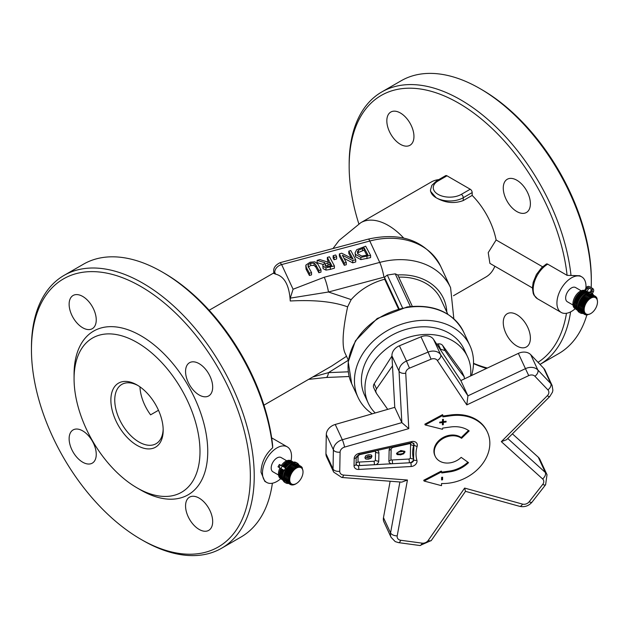 <?xml version="1.0" encoding="UTF-8"?>
<svg xmlns="http://www.w3.org/2000/svg" width="629" height="629" viewBox="0 0 629 629"><rect width="100%" height="100%" fill="white"/><g stroke="black" fill="none" stroke-linecap="round" stroke-linejoin="round"><path stroke-width="0.94" d="M403.661 238.029A54.794 31.639 -120 0 0 360.818 222.69L431.219 182.04A54.794 31.639 60 0 1 438.798 179.611M346.516 356.289L331.758 366.007M290.244 300.992L290.268 298.13L293.075 289.238L281.635 264.581A8.216 6.479 155.1 0 0 274.747 272.302L275.596 274.134C284.426 276.328 289.309 285.283 290.244 300.992C314.272 299.695 333.394 301.645 347.617 306.858C342.758 329.855 341.822 345.101 344.802 352.594L348.403 360.346M275.596 274.134L273.757 273.363L273.757 271.799A8.216 4.749 -0 0 0 273.757 271.83A8.216 4.749 -0 0 0 274.032 273.025L274.747 272.302M494.858 266.24A54.794 31.639 60 0 1 486.013 276.949L453.462 295.74M532.393 287.917L489.897 263.378L488.23 252.638L496.124 239.971L542.583 266.79M472.175 195.415L463.259 200.565C454.224 203.89 445.183 202.947 436.133 197.734A19.177 11.07 -0 0 0 463.259 197.734A2.736 1.58 -120 0 0 461.316 194.377A16.44 9.49 180 0 1 438.075 194.377A16.44 9.49 180 0 1 438.075 180.955A2.736 1.58 60 0 0 436.699 180.822L445.623 175.672A2.736 1.58 60 0 1 446.991 175.813L470.233 189.235A2.736 1.58 60 0 1 472.175 192.584L472.175 195.415A54.794 31.639 60 0 1 496.124 239.971M436.133 197.734L430.519 191.295L430.519 189.903A19.177 11.07 -0 0 0 436.133 197.734M453.839 318.777L450.584 287.665A68.49 54.015 155.1 0 0 379.727 262.411L369.797 241.025L281.635 264.581L280.133 262.663L368.366 239.091C401.695 231.755 425.794 240.821 440.654 266.271A68.49 54.015 -24.9 0 0 369.797 241.025A10.96 1.462 -105 0 0 368.366 239.091M273.764 271.83C273.214 268.072 275.337 265.021 280.125 262.686L280.047 262.702M320.979 269.865L317.897 264.149L314.862 261.813L310.168 262.207L305.922 265.029L306.181 267.215L309.429 273.238L311.544 272.616L308.446 266.877L308.155 264.864L310.726 263.244L314.091 263.126L315.774 264.77L318.856 270.478L320.979 269.865L320.979 272.121L318.856 272.734L315.774 267.026L314.091 265.383L310.726 265.501L308.155 267.121M311.544 272.616L311.544 274.873L309.429 275.494L306.064 269.196L305.796 265.713M355.715 259.706L350.778 250.562L348.796 251.136L353.058 259.022L341.736 253.204L339.353 253.896L344.291 263.048L346.272 262.466L342.365 255.225L352.704 260.587L355.715 259.706L355.715 261.963L352.704 262.843L344.055 258.362M346.272 262.466L346.272 264.723L344.291 265.304L339.353 256.152L339.353 253.896M351.367 258.157L348.796 253.393L348.796 251.136M355.55 256.711L355.094 252.779L355.55 254.454L360.865 257.363L370.607 255.35L370.607 257.607L360.865 259.62L355.55 256.711L355.55 254.454M334.408 265.933L334.408 268.19L330.296 269.393L325.971 270.1L323.078 268.63L322.803 265.375L323.078 266.374L325.971 267.844L334.408 265.933L329.47 256.789L327.347 257.41L329.313 261.051L326.883 261.758L319.87 259.596L317.11 260.398L324.941 262.718L322.803 265.375M323.07 264.424L317.11 262.655L317.11 260.398M328.259 261.357L327.347 259.667L327.347 257.41M334.085 257.465L336.649 256.711L336.649 258.967L334.085 259.722L333.142 257.969L333.142 255.712L334.085 257.465L334.085 259.722M308.611 379.373L326.105 377.486A10.96 3.129 -92.4 0 0 328.48 372.643L312.755 376.975M308.006 265.524L308.155 266.24M309.429 273.238L309.429 275.494M318.856 270.478L318.856 272.734M352.704 260.587L352.704 262.843M344.291 263.048L344.291 265.304M370.607 255.35L365.669 246.206L356.737 249.666L355.094 252.779M364.12 247.881L367.918 254.918L361.785 256.082L357.767 253.817L357.366 251.875L358.412 250.248L364.12 247.881L364.12 250.138L358.412 252.504L357.602 253.479M366.864 255.232L364.12 250.138M358.412 250.248L358.412 252.504M329.612 266.122L326.907 266.547L325.24 265.627L325.028 264.589L325.366 263.928L329.863 262.065L331.719 265.501L329.612 266.122M329.863 262.065L329.863 264.322L325.366 266.185M325.366 263.928L325.366 265.831M330.665 265.808L329.863 264.322M336.649 256.711L335.705 254.965L333.142 255.712M547.725 264.172A20.545 11.865 -60 0 0 533.195 289.332A20.545 11.865 -60 0 0 537.449 298.744L534.013 295.182L533.227 293.428L532.393 287.878L533.172 282.374L536.443 274.448L541.726 267.592L546.357 264.031A2.736 1.58 60 0 1 547.725 264.172L567.099 275.353L579.804 275.738L581.731 276.854A20.545 11.865 120 0 0 565.896 282.358A20.545 11.865 120 0 0 556.924 303.036A20.545 11.865 120 0 0 561.186 312.44A20.545 11.865 120 0 0 575.221 308.682M398.416 308.855L384.673 279.245L384.673 277.774A2.736 2.162 -24.9 0 1 384.854 276.941L387.291 275.07L395.232 273.843L397.732 274.952A2.736 2.162 -24.9 0 1 397.748 274.983L412.302 306.339M471.53 375.521A61.642 48.614 155.1 0 0 473.527 362.288A61.642 48.614 155.1 0 0 469.894 345.549A61.642 48.614 155.1 0 0 393.518 327.402A61.642 48.614 155.1 0 0 358.066 397.449A61.642 48.614 155.1 0 0 372.211 413.827M383.957 277.177A10.96 1.462 75 0 0 379.727 262.411L324.25 277.24A10.96 1.462 75 0 1 328.48 292.005L383.957 277.177A57.53 45.374 -24.9 0 1 384.854 276.941M290.268 298.13L328.48 292.005L351.202 299.601L347.617 306.858M447.801 314.217L440.992 299.538A54.794 43.212 155.1 0 0 398.755 277.161M384.673 279.245A54.794 43.212 155.1 0 0 351.202 299.601M139.96 386.843A34.249 19.774 60 0 0 150.59 414.841L158.484 410.281M162.219 271.995L164.153 273.12A154.789 89.373 60 0 1 272.64 445.356L272.672 447.769A157.533 90.953 -120 0 0 162.219 271.995A157.533 90.953 -120 0 0 83.453 264.196L64.079 275.376A157.533 90.953 60 0 1 185.469 317.582A157.533 90.953 60 0 1 254.234 476.114A157.533 90.953 60 0 1 221.605 548.236A157.533 90.953 60 0 1 142.838 540.429L140.904 539.312A154.789 89.373 -120 0 0 250.358 476.114A154.789 89.373 -120 0 0 140.904 286.533A154.789 89.373 -120 0 0 31.45 349.732A154.789 89.373 -120 0 0 140.904 539.312M138.018 385.553A34.249 19.774 -120 0 0 121.845 384.382A34.249 19.774 -120 0 0 121.845 423.93A34.249 19.774 -120 0 0 156.086 443.704A34.249 19.774 -120 0 0 163.163 429.112M566.47 313.281A154.789 89.373 60 0 1 538.023 362.328M487.349 368.044A154.789 89.373 60 0 1 473.511 363.31M358.837 223.861A154.789 89.373 60 0 1 349.158 166.308A154.789 89.373 60 0 1 451.331 99.185A154.789 89.373 60 0 1 567.099 275.353M530.389 338.166A19.177 11.07 60 0 1 526.418 346.941A19.177 11.07 60 0 1 507.241 335.87A19.177 11.07 60 0 1 507.241 313.722A19.177 11.07 60 0 1 522.023 318.864A19.177 11.07 60 0 1 530.389 338.166M413.953 136.493A19.177 11.07 60 0 1 409.982 145.268A19.177 11.07 60 0 1 390.806 134.197A19.177 11.07 60 0 1 390.806 112.048A19.177 11.07 60 0 1 405.587 117.191A19.177 11.07 60 0 1 413.953 136.493M530.389 203.71A19.177 11.07 60 0 1 526.418 212.492A19.177 11.07 60 0 1 507.241 201.422A19.177 11.07 60 0 1 507.241 179.273A19.177 11.07 60 0 1 522.023 184.415A19.177 11.07 60 0 1 530.389 203.71M284.198 470.39A11.432 6.605 120 0 0 282.468 477.152A11.432 6.605 120 0 0 284.843 482.388L285.81 482.946A11.432 6.605 -60 0 1 283.443 477.71A11.432 6.605 -60 0 1 288.428 466.199A11.432 6.605 -60 0 1 297.242 463.141A11.432 6.605 -60 0 1 299.034 465.24M297.242 463.141L296.275 462.582A11.432 6.605 120 0 0 285.566 468.015L279.386 464.454L278.018 466.828L285.134 470.932A11.432 6.605 -60 0 1 286.502 468.558L285.582 468.023L284.206 470.398M288.522 483.442A11.432 6.605 -60 0 1 285.81 482.946M286.038 481.838L290.126 484.369L290.96 483.725A9.592 5.535 -60 0 1 290.92 483.685L289.544 483.858L290.472 483.198A9.592 5.535 -60 0 1 290.441 483.158L289.057 483.221L290.071 482.561A9.592 5.535 -60 0 1 290.048 482.506L288.68 482.459L289.772 481.814A9.592 5.535 -60 0 1 289.757 481.751L288.404 481.578L289.576 480.973A9.592 5.535 -60 0 1 289.56 480.902L288.247 480.603L289.482 480.053A9.592 5.535 -60 0 1 289.482 479.974L288.208 479.55L289.497 479.062A9.592 5.535 -60 0 1 289.497 478.984L288.286 478.433L289.615 478.016A9.592 5.535 -60 0 1 289.631 477.938L288.475 477.262L289.835 476.939A9.592 5.535 -60 0 1 289.859 476.853L288.782 476.067L290.166 475.846A9.592 5.535 -60 0 1 290.197 475.76L289.198 474.864L290.582 474.746A9.592 5.535 -60 0 1 290.622 474.659L289.71 473.661L291.093 473.668A9.592 5.535 -60 0 1 291.141 473.582L290.323 472.497L291.691 472.615A9.592 5.535 -60 0 1 291.738 472.536L291.015 471.373L292.351 471.616A9.592 5.535 -60 0 1 292.406 471.546L291.785 470.311L293.083 470.689A9.592 5.535 -60 0 1 293.138 470.618L292.611 469.328L293.853 469.832A9.592 5.535 -60 0 1 293.916 469.769L293.484 468.448L294.671 469.077A9.592 5.535 -60 0 1 294.734 469.022L294.396 467.677L295.504 468.424A9.592 5.535 -60 0 1 295.575 468.377L295.323 467.025L296.361 467.882A9.592 5.535 -60 0 1 296.424 467.842L296.259 466.506L297.21 467.473A9.592 5.535 -60 0 1 297.273 467.441L297.187 466.128L298.044 467.19A9.592 5.535 -60 0 1 298.107 467.174L298.083 465.892L298.846 467.04A9.592 5.535 -60 0 1 298.909 467.033L298.948 465.814L299.608 467.033A9.592 5.535 -60 0 1 299.671 467.033L299.758 465.885L300.324 467.158A9.592 5.535 -60 0 1 300.379 467.174L300.505 466.105L300.969 467.426A9.592 5.535 -60 0 1 301.016 467.449L301.173 466.474L301.543 467.819A9.592 5.535 -60 0 1 301.59 467.858L301.755 466.977L302.038 468.346A9.592 5.535 -60 0 1 302.069 468.385L302.234 467.622L302.431 468.982A9.592 5.535 -60 0 1 302.463 469.037L302.738 469.729A9.592 5.535 -60 0 1 302.753 469.792L302.934 470.571A9.592 5.535 -60 0 1 302.942 470.641L303.029 471.491A9.592 5.535 -60 0 1 303.029 471.569L303.013 472.481A9.592 5.535 -60 0 1 303.005 472.56L303.005 472.56M285.519 481.177L289.544 483.858M285.118 480.399L284.937 480.839L289.057 483.221M284.835 479.518L284.552 480.076L288.68 482.459M284.67 478.543L284.284 479.196L288.404 481.578M284.638 477.49L284.127 478.229L288.247 480.603M284.725 476.381L284.088 477.175L288.208 479.55M294.396 467.677L290.276 465.295L290.008 466.286A9.592 5.535 120 0 0 289.938 466.341L289.364 466.065L289.191 467.04A9.592 5.535 120 0 0 289.128 467.103L288.491 466.954L288.412 467.882A9.592 5.535 120 0 0 288.349 467.952L287.657 467.929L287.681 468.809A9.592 5.535 120 0 0 287.626 468.888L286.895 468.99L287.013 469.808A9.592 5.535 120 0 0 286.958 469.887L286.203 470.115L286.415 470.854A9.592 5.535 120 0 0 286.368 470.932L285.59 471.286L285.896 471.931A9.592 5.535 120 0 0 285.857 472.017L285.071 472.481L285.464 473.032A9.592 5.535 120 0 0 285.432 473.118L284.662 473.692L285.134 474.124A9.592 5.535 120 0 0 285.11 474.211L284.355 474.887L284.898 475.202A9.592 5.535 120 0 0 284.882 475.288L284.159 476.051L288.286 478.433M295.323 467.025L291.203 464.642L290.85 465.625M296.259 466.506L292.139 464.123L291.762 464.965M297.187 466.128L293.059 463.746L292.689 464.446M298.083 465.892L293.963 463.518L293.617 464.068M298.948 465.814L294.82 463.431L294.521 463.84M299.758 465.885L295.402 463.77M300.505 466.105L296.243 463.856M297.045 464.092L301.173 466.474M279.638 467.764L279.96 467.945A10.276 5.928 120 0 0 278.45 473.881A10.276 5.928 120 0 0 280.573 478.583L280.605 478.598M290.763 460.743A10.276 5.928 120 0 0 281.305 465.562M289.678 461.041L289.812 460.868A10.276 5.928 120 0 0 289.419 460.892M288.774 461.269L288.963 460.963A10.276 5.928 120 0 0 288.452 461.088M287.846 461.647L288.082 461.206A10.276 5.928 120 0 0 287.492 461.442M286.918 462.173L287.178 461.592A10.276 5.928 120 0 0 286.533 461.945M286.006 462.834L286.266 462.111A10.276 5.928 120 0 0 285.582 462.59M284.67 463.345L285.094 463.549A9.592 5.535 -60 0 1 285.165 463.494L285.362 462.763A10.276 5.928 120 0 0 284.67 463.345L287.885 465.216M283.813 464.194L284.284 464.304A9.592 5.535 -60 0 1 284.347 464.241L284.473 463.526A10.276 5.928 120 0 0 283.813 464.194L287.036 466.113M283.003 465.138L283.506 465.161A9.592 5.535 -60 0 1 283.569 465.09L283.624 464.399A10.276 5.928 120 0 0 283.003 465.138L286.226 467.103M282.335 466.152L282.783 466.089A9.592 5.535 -60 0 1 282.838 466.018L282.822 465.366A10.276 5.928 120 0 0 282.279 466.12L280.904 468.487M280.44 469.564L281.014 469.218A9.592 5.535 -60 0 1 281.053 469.132L280.825 468.66A10.276 5.928 120 0 0 280.44 469.564L283.632 471.648M280.023 470.744L280.589 470.319A9.592 5.535 -60 0 1 280.62 470.233L280.337 469.832A10.276 5.928 120 0 0 280.023 470.744L283.199 472.851M279.708 471.907L280.267 471.412A9.592 5.535 -60 0 1 280.29 471.325L279.944 471.011A10.276 5.928 120 0 0 279.708 471.907L282.869 474.03L279.653 472.175A10.276 5.928 120 0 0 279.512 473.055L280.039 472.497A9.592 5.535 -60 0 1 280.054 472.41M279.473 473.346A10.276 5.928 120 0 0 279.425 474.156L279.881 473.582M279.418 474.478A10.276 5.928 120 0 0 279.449 475.194L279.795 474.691M279.685 476.546A10.276 5.928 120 0 0 279.842 477.018L279.991 476.719M284.261 470.429L285.134 470.932M278.45 467.08L278.018 466.828M279.488 475.548A10.276 5.928 120 0 0 279.591 476.153L279.826 475.744M279.449 475.194L282.468 477.269M279.425 474.156L282.507 476.263M288.837 478.677L289.497 479.062M279.512 473.055L282.633 475.17M284.882 475.288L289.615 478.016M280.039 472.497L282.846 474.117M284.898 475.202L289.631 477.938M284.355 474.887L288.475 477.262M285.11 474.211L289.835 476.939M280.267 471.412L283.129 473.071M285.134 474.124L289.859 476.853M280.29 471.325L283.16 472.984M284.662 473.692L288.782 476.067M285.432 473.118L290.166 475.846M280.589 470.319L283.498 471.994M290.15 484.369L290.795 484.739L291.534 484.118A9.592 5.535 -60 0 1 291.486 484.094L290.126 484.369M285.464 473.032L290.197 475.76M280.62 470.233L283.53 471.915M285.071 472.481L289.198 474.864M285.857 472.017L290.582 474.746M281.014 469.218L283.946 470.917M291.038 484.668L291.541 484.959L292.186 484.385A9.592 5.535 -60 0 1 292.131 484.369L290.795 484.739M285.896 471.931L290.622 474.659M281.053 469.132L283.986 470.83M285.59 471.286L289.71 473.661M280.825 468.66L284.159 470.461M286.368 470.932L291.093 473.668M291.974 484.81L292.894 484.511A9.592 5.535 -60 0 1 292.839 484.503L291.541 484.959M286.415 470.854L291.141 473.582M286.203 470.115L290.323 472.497M286.958 469.887L291.691 472.615M292.933 484.786L293.664 484.503A9.592 5.535 -60 0 1 293.601 484.511L292.351 485.03M287.013 469.808L291.738 472.536M286.895 468.99L291.015 471.373M287.626 468.888L292.351 471.616M282.783 466.089L285.723 467.787M293.924 484.605L294.466 484.354A9.592 5.535 -60 0 1 294.403 484.369L293.208 484.951M287.681 468.809L292.406 471.546M282.838 466.018L285.778 467.717M287.657 467.929L291.785 470.311M288.349 467.952L293.083 470.689M283.506 465.161L286.423 466.844M294.922 484.275L295.3 484.071A9.592 5.535 -60 0 1 295.237 484.102L294.113 484.715M288.412 467.882L293.138 470.618M283.569 465.09L286.478 466.773M288.491 466.954L292.611 469.328M289.128 467.103L293.853 469.832M284.284 464.304L287.162 465.971M295.929 483.795L296.149 483.662A9.592 5.535 -60 0 1 296.078 483.701L295.04 484.338M289.191 467.04L293.916 469.769M284.347 464.241L287.225 465.9M289.364 466.065L293.484 468.448M289.938 466.341L294.671 469.077M285.094 463.549L287.917 465.177M296.935 483.166L295.968 483.819M290.008 466.286L294.734 469.022M285.165 463.494L287.98 465.122M285.362 462.763L288.758 464.422M294.584 467.803L295.575 468.377M286.266 462.111L289.631 463.738M287.178 461.592L290.496 463.18M288.082 461.206L291.321 462.747M288.963 460.963L292.084 462.433M289.812 460.868L292.744 462.229M290.606 460.923L293.248 462.126M291.4 461.057L292.202 461.293M301.228 466.679L301.755 466.977M301.841 467.394L302.234 467.622M283.05 480.289L281.194 479.039M282.956 480.061L280.668 478.417M282.806 479.613L280.204 477.781M282.641 478.976L279.842 477.018M282.523 478.182L279.591 476.153M289.71 479.683A9.411 5.433 120 0 0 297.014 483.119A9.411 5.433 120 0 0 302.989 472.756A9.411 5.433 120 0 0 296.691 467.976A9.411 5.433 120 0 0 289.71 479.683M593.485 295.213A11.432 6.605 120 0 0 591.7 293.13A11.432 6.605 120 0 0 591.677 293.114A11.432 6.605 120 0 0 590.946 292.792L591.873 291.188A2.736 2.241 -60 0 0 591.307 287.697L589.42 286.612A2.736 2.241 -60 0 0 586.118 287.87L584.608 290.48L584.978 290.7M591.307 287.697L592.675 288.491A2.736 2.241 120 0 1 593.241 291.982L592.321 293.578M585.497 290.952L586.991 288.373A1.502 1.227 120 0 1 588.807 287.681L590.175 288.475A1.502 1.227 -60 0 0 588.359 289.159L587.022 291.479M590.175 288.475L590.686 288.766A1.502 1.227 120 0 1 591.001 290.684L590.073 292.288L590.946 292.792M591.677 293.114L591.7 293.13A11.432 6.605 120 0 0 580.268 299.734A11.432 6.605 120 0 0 580.268 312.935L579.301 312.377A11.432 6.605 -60 0 1 578.995 299.719A11.432 6.605 -60 0 1 590.081 292.273M580.268 312.935A11.432 6.605 120 0 0 582.965 313.439M579.301 305.568A9.592 5.535 120 0 0 579.293 305.631L578.586 306.394L582.706 308.776L584.026 308.359A9.592 5.535 -60 0 1 584.034 308.273L582.863 307.62L584.215 307.29A9.592 5.535 -60 0 1 584.239 307.204L583.138 306.433L584.506 306.197A9.592 5.535 -60 0 1 584.538 306.111L583.523 305.23L584.899 305.096A9.592 5.535 -60 0 1 584.939 305.01L584.003 304.027L585.387 304.011A9.592 5.535 -60 0 1 585.426 303.925L584.585 302.84L585.953 302.95A9.592 5.535 -60 0 1 586 302.863L585.253 301.7L586.59 301.928A9.592 5.535 -60 0 1 586.645 301.849L586 300.623L587.297 300.976A9.592 5.535 -60 0 1 587.36 300.906L586.81 299.616L588.06 300.096A9.592 5.535 -60 0 1 588.123 300.025L587.675 298.704L588.862 299.302A9.592 5.535 -60 0 1 588.925 299.247L588.571 297.894L589.695 298.618A9.592 5.535 -60 0 1 589.758 298.563L589.499 297.202L590.545 298.036A9.592 5.535 -60 0 1 590.607 297.997L590.434 296.644L591.394 297.588A9.592 5.535 -60 0 1 591.464 297.556L591.362 296.22L592.235 297.258A9.592 5.535 -60 0 1 592.298 297.242L592.274 295.945L593.053 297.069A9.592 5.535 -60 0 1 593.116 297.061L593.147 295.819L593.831 297.014A9.592 5.535 -60 0 1 593.886 297.014L593.973 295.842L594.562 297.1L594.743 296.015L595.278 297.344L595.435 296.338L595.828 297.674A9.592 5.535 -60 0 1 595.875 297.706L596.048 296.802L596.347 298.154A9.592 5.535 -60 0 1 596.386 298.193L596.559 297.407L596.772 298.751A9.592 5.535 -60 0 1 596.803 298.806L596.976 298.138L597.11 299.467A9.592 5.535 -60 0 1 597.133 299.53L597.338 300.277A9.592 5.535 -60 0 1 597.353 300.348L597.471 301.173A9.592 5.535 -60 0 1 597.471 301.252L597.487 302.148A9.592 5.535 -60 0 1 597.487 302.227L597.487 302.227M588.571 297.894L584.451 295.512L584.199 296.518A9.592 5.535 120 0 0 584.137 296.573L583.555 296.322L583.398 297.297A9.592 5.535 120 0 0 583.335 297.368L582.69 297.234L582.627 298.17A9.592 5.535 120 0 0 582.572 298.248L581.88 298.24L581.919 299.121A9.592 5.535 120 0 0 581.864 299.2L581.133 299.325L581.267 300.135A9.592 5.535 120 0 0 581.22 300.222L580.465 300.465L580.693 301.197A9.592 5.535 120 0 0 580.653 301.275L579.883 301.645L580.205 302.282A9.592 5.535 120 0 0 580.174 302.368L579.395 302.848L579.804 303.382A9.592 5.535 120 0 0 579.781 303.469L579.018 304.051L579.506 304.475A9.592 5.535 120 0 0 579.49 304.562L578.743 305.238L582.863 307.62M589.499 297.202L585.379 294.82L585.033 295.834A9.592 5.535 120 0 0 585.025 295.842M590.434 296.644L586.314 294.262L585.937 295.143M591.362 296.22L587.242 293.845L586.857 294.576M592.274 295.945L588.146 293.562L587.785 294.16M593.147 295.819L589.027 293.436L588.705 293.885M593.973 295.842L589.593 293.767M594.743 296.015L590.45 293.806M595.435 296.338L591.26 294.002M580.685 312.008L584.781 314.492L585.599 313.863A9.592 5.535 -60 0 1 585.56 313.824L585.599 313.863M580.127 311.386L584.176 314.028L585.088 313.376A9.592 5.535 -60 0 1 585.049 313.336L583.657 313.423L584.656 312.778A9.592 5.535 -60 0 1 584.624 312.723L583.24 312.699L584.325 312.063A9.592 5.535 -60 0 1 584.302 312.008L582.941 311.85L584.089 311.253A9.592 5.535 -60 0 1 584.074 311.182L582.745 310.907L583.964 310.356A9.592 5.535 -60 0 1 583.956 310.278L582.666 309.877L583.94 309.382A9.592 5.535 -60 0 1 583.94 309.303L582.706 308.776M579.694 310.647L579.537 311.048L583.657 313.423M579.372 309.798L579.12 310.317L583.24 312.699M579.175 308.847L578.814 309.476L582.941 311.85M579.105 307.817L578.625 308.532L582.745 310.907M579.16 306.724L578.546 307.495L582.666 309.877M596.127 297.155L596.559 297.407M595.474 296.479L596.048 296.802M591.669 312.967L590.89 313.494A9.592 5.535 -60 0 1 590.82 313.533L590.033 313.95A9.592 5.535 -60 0 1 589.971 313.981L589.2 314.272A9.592 5.535 -60 0 1 589.129 314.296L588.382 314.461A9.592 5.535 -60 0 1 588.319 314.476L587.069 315.011L587.604 314.516A9.592 5.535 -60 0 1 587.541 314.516L586.244 314.987L586.873 314.437A9.592 5.535 -60 0 1 586.818 314.421L585.473 314.815L586.204 314.217A9.592 5.535 -60 0 1 586.149 314.193L584.781 314.492M591.472 313.108A9.411 5.433 120 0 0 597.456 302.746A9.411 5.433 120 0 0 597.487 301.991A9.411 5.433 120 0 0 590.615 298.272A9.411 5.433 120 0 0 584.192 310.16A9.411 5.433 120 0 0 591.472 313.108L590.694 313.612M590.183 297.753L590.607 297.997M585.033 295.834L589.758 298.563M585.788 314.728L586.244 314.987M584.199 296.518L588.925 299.247M584.137 296.573L588.862 299.302M584.884 314.469L585.473 314.815M583.555 296.322L587.675 298.704M583.398 297.297L588.123 300.025M583.335 297.368L588.06 300.096M575.842 309.216L577.516 310.301M582.69 297.234L586.81 299.616M582.627 298.17L587.36 300.906M582.572 298.248L587.297 300.976M585.56 313.824L584.176 314.028M575.283 308.595L577.453 310.152M581.88 298.24L586 300.623M581.919 299.121L586.645 301.849M581.864 299.2L586.59 301.928M574.851 307.848L574.694 308.249L577.312 309.767M581.133 299.325L585.253 301.7M581.267 300.135L586 302.863M581.22 300.222L585.953 302.95M574.529 306.999L574.277 307.518L577.155 309.177M580.465 300.465L584.585 302.84M580.693 301.197L585.426 303.925M580.653 301.275L585.387 304.011M574.332 306.048L573.97 306.677L577.013 308.438M579.883 301.645L584.003 304.027M580.205 302.282L584.939 305.01M580.174 302.368L584.899 305.096M574.261 305.026L573.782 305.733L576.942 307.557M579.395 302.848L583.523 305.23M579.804 303.382L584.538 306.111M579.781 303.469L584.506 306.197M574.316 303.925L573.703 304.703L576.95 306.575M579.018 304.051L583.138 306.433M583.398 309.075L583.94 309.382M579.506 304.475L584.239 307.204M579.49 304.562L584.215 307.29M574.458 302.769A9.592 5.535 120 0 0 574.45 302.832L573.742 303.603L577.045 305.505M579.293 305.631L584.026 308.359M574.45 302.832L577.233 304.436M575.252 308.705L575.04 308.58A10.276 5.928 -60 0 1 574.717 297.297A10.276 5.928 -60 0 1 584.608 290.472M573.931 303.398A10.276 5.928 -60 0 1 574.049 302.533M573.876 304.475A10.276 5.928 -60 0 1 573.907 303.697M574.301 301.37L574.662 301.676A9.592 5.535 120 0 0 574.647 301.763L574.096 302.266A10.276 5.928 -60 0 1 574.301 301.37L577.548 303.209M573.939 305.49A10.276 5.928 -60 0 1 573.884 304.806M574.662 300.19L574.961 300.583A9.592 5.535 120 0 0 574.937 300.67L574.371 301.102A10.276 5.928 -60 0 1 574.662 300.19L577.957 302.014M574.12 306.425A10.276 5.928 -60 0 1 573.994 305.859M575.126 299.019L575.362 299.483A9.592 5.535 120 0 0 575.331 299.569L574.757 299.923A10.276 5.928 -60 0 1 575.126 299.019L578.452 300.819M574.403 307.259A10.276 5.928 -60 0 1 574.238 306.834M575.684 297.863L575.85 298.398A9.592 5.535 120 0 0 575.81 298.484L575.244 298.751A10.276 5.928 -60 0 1 575.684 297.863L579.042 299.64M576.329 296.739L576.423 297.336A9.592 5.535 120 0 0 576.376 297.423L575.818 297.603A10.276 5.928 -60 0 1 576.329 296.739L579.71 298.5M577.045 295.677L577.076 296.33A9.592 5.535 120 0 0 577.021 296.408L576.486 296.495A10.276 5.928 -60 0 1 577.045 295.677L580.449 297.415M577.831 294.687L577.784 295.378A9.592 5.535 120 0 0 577.729 295.449L577.218 295.449A10.276 5.928 -60 0 1 577.831 294.687L581.243 296.401M578.664 293.782L578.554 294.506A9.592 5.535 120 0 0 578.491 294.569L578.02 294.474A10.276 5.928 -60 0 1 578.664 293.782L582.084 295.473M579.545 292.98L579.356 293.719A9.592 5.535 120 0 0 579.293 293.774L578.861 293.594A10.276 5.928 -60 0 1 579.545 292.98L582.949 294.647L580.19 293.035A9.592 5.535 120 0 0 580.182 293.043L580.441 292.296A10.276 5.928 -60 0 0 579.757 292.807M580.701 292.123A10.276 5.928 -60 0 1 581.353 291.73L581.094 292.351M581.66 291.573A10.276 5.928 -60 0 1 582.265 291.306L582.014 291.785M582.619 291.172A10.276 5.928 -60 0 1 583.154 291.015L582.941 291.361M583.586 290.928A10.276 5.928 -60 0 1 584.011 290.873L583.861 291.085M574.096 302.266L577.249 304.381M583.83 293.932L580.441 292.296M584.695 293.334L581.353 291.73M585.536 292.862L582.265 291.306M586.322 292.509L583.154 291.015M587.014 292.273L584.011 290.873M587.572 292.147L584.828 290.881M587.934 292.084L585.607 291.007M588.044 292.068L586.417 291.211M574.647 301.763L577.493 303.406M574.662 301.676L577.516 303.327M574.937 300.67L577.831 302.345M574.961 300.583L577.862 302.258M575.331 299.569L578.255 301.26M575.362 299.483L578.295 301.173M575.81 298.484L578.759 300.182M575.85 298.398L578.798 300.096M576.376 297.423L579.333 299.129M576.423 297.336L579.38 299.042M577.021 296.408L579.962 298.107M577.076 296.33L580.017 298.028M577.729 295.449L580.653 297.14M577.784 295.378L580.709 297.061M578.491 294.569L581.377 296.235M578.554 294.506L581.44 296.173M579.293 293.774L582.132 295.418M579.356 293.719L582.195 295.355M278.521 475.021L272.884 471.774A8.216 4.749 -60 0 1 272.884 462.284A8.216 4.749 -60 0 1 281.108 457.535L286.738 460.79M572.98 305.018L567.35 301.763A8.216 4.749 -60 0 1 567.35 292.273A8.216 4.749 -60 0 1 575.566 287.532L581.204 290.787M291.038 460.853A20.545 11.865 120 0 0 287.272 446.857A20.545 11.865 120 0 0 271.437 452.361A20.545 11.865 120 0 0 262.466 473.039A20.545 11.865 120 0 0 266.72 482.451A20.545 11.865 120 0 0 280.683 478.748M266.72 482.451L264.793 481.334L261.011 472.206C261.365 462.59 265.249 454.445 272.672 447.769M585.89 288.263A20.545 11.865 120 0 0 581.731 276.854M221.605 548.236L240.978 537.048A157.533 90.953 -120 0 0 272.381 483.221M163.186 430.26A36.985 21.355 60 0 1 137.028 445.363A36.985 21.355 60 0 1 110.877 400.06A36.985 21.355 60 0 1 137.028 384.964A36.985 21.355 60 0 1 163.186 430.26M137.028 342.459A89.043 51.405 60 0 1 199.991 451.512A89.043 51.405 60 0 1 137.028 487.86A89.043 51.405 60 0 1 74.073 378.815A89.043 51.405 60 0 1 137.028 342.459M31.45 349.732L31.45 347.491A157.533 90.953 60 0 1 64.079 275.376M74.073 378.815L74.073 374.334A94.515 54.574 60 0 1 140.904 335.752A94.515 54.574 60 0 1 207.743 451.512A94.515 54.574 60 0 1 140.904 490.101L137.028 487.86M212.681 387.142A19.177 11.07 60 0 1 208.71 395.916A19.177 11.07 60 0 1 189.533 384.846A19.177 11.07 60 0 1 189.533 362.705A19.177 11.07 60 0 1 204.315 367.839A19.177 11.07 60 0 1 212.681 387.142M96.245 319.917A19.177 11.07 60 0 1 92.274 328.7A19.177 11.07 60 0 1 73.098 317.621A19.177 11.07 60 0 1 73.098 295.481A19.177 11.07 60 0 1 87.879 300.615A19.177 11.07 60 0 1 96.245 319.917M96.245 454.366A19.177 11.07 60 0 1 92.274 463.148A19.177 11.07 60 0 1 73.098 452.07A19.177 11.07 60 0 1 73.098 429.929A19.177 11.07 60 0 1 87.879 435.064A19.177 11.07 60 0 1 96.245 454.366M212.681 521.59A19.177 11.07 60 0 1 208.71 530.373A19.177 11.07 60 0 1 189.533 519.295A19.177 11.07 60 0 1 189.533 497.154A19.177 11.07 60 0 1 204.315 502.288A19.177 11.07 60 0 1 212.681 521.59M571.006 275.526A157.533 90.953 -120 0 0 496.423 127.317A157.533 90.953 -120 0 0 381.787 91.952A157.533 90.953 -120 0 0 349.158 164.067L349.158 166.308M473.503 363.609A157.533 90.953 -120 0 0 486.492 368.445M586.873 314.901A157.533 90.953 60 0 1 558.686 353.624L540.012 364.403A157.533 90.953 -120 0 0 570.589 311.898M381.787 91.952L401.16 80.764A157.533 90.953 60 0 1 479.927 88.571A157.533 90.953 60 0 1 591.315 281.509A157.533 90.953 60 0 1 591.181 287.634M591.111 289.23A157.533 90.953 60 0 1 591.024 290.645M591.315 281.509L591.315 279.268A154.789 89.373 -120 0 0 481.861 89.688L479.927 88.571M413.811 443.303A2.736 2.162 -24.9 0 1 413.882 444.632A37.716 29.744 155.1 0 0 413.882 444.64L413.583 459.54A37.716 29.744 155.1 0 0 413.583 459.547A2.736 2.162 -24.9 0 1 410.698 462.716L357.822 465.633A2.736 2.162 -24.9 0 1 356.132 464.532L356.069 464.178A2.736 1.573 -178.9 0 1 354.041 465.649A5.48 4.324 155.1 0 0 358.719 469.446L411.107 466.514A5.48 4.324 155.1 0 0 416.878 460.169A34.972 27.582 -24.9 0 1 417.153 446.346A5.48 4.324 155.1 0 0 411.602 441.589A2.736 0.448 77.3 0 1 411.492 442.737L413.811 443.303M425.196 424.952L424.842 424.19L442.557 414.637L442.91 415.399L425.196 424.952L442.352 429.245A27.393 21.606 -24.9 0 1 442.635 429.127L442.651 428.097L450.592 426.981A27.393 21.606 -24.9 0 1 469.171 430.928L461.56 438.327A16.44 12.965 155.1 0 0 441.715 439.349A16.44 12.965 155.1 0 0 435.237 456.339A16.44 12.965 155.1 0 0 461.183 457.362L468.534 462.653A27.393 21.606 -24.9 0 1 449.696 471.852L441.762 472.969L441.778 471.939A27.393 21.606 -24.9 0 1 441.503 471.899L424.08 481.043L441.503 485.667L441.55 483.504A41.097 32.409 155.1 0 0 480.013 466.899A41.097 32.409 155.1 0 0 487.42 432.115A41.097 32.409 155.1 0 0 450.812 415.769L442.879 416.878L442.91 415.399M442.895 416.06L450.458 414.998A41.097 32.409 -24.9 0 1 487.066 431.352L487.42 432.115M424.08 481.043L423.726 480.281L441.149 471.137A27.393 21.606 155.1 0 0 441.424 471.168L441.778 471.939M441.778 472.151L449.342 471.09A27.393 21.606 155.1 0 0 467.882 462.181M435.237 456.339L434.883 455.577A16.44 12.965 -24.9 0 1 441.361 438.586A16.44 12.965 -24.9 0 1 461.206 437.556L468.503 430.464M409.683 443.138A2.736 0.448 77.3 0 1 409.542 443.689L410.533 443.767A1.368 1.077 -24.9 0 1 410.588 444.121L410.32 457.723A1.368 1.077 -24.9 0 1 408.842 459.044L392.024 459.988A1.368 1.077 -24.9 0 1 390.947 459.453A2.736 1.573 -178.9 0 1 388.911 460.939A4.112 3.239 155.1 0 0 391.804 463.777M375.482 451.386A1.368 1.077 -24.9 0 1 375.552 451.748L375.387 459.917A1.368 1.077 -24.9 0 1 373.917 461.238L359.065 462.071A1.368 1.077 -24.9 0 1 357.987 461.537A2.736 1.573 -178.9 0 1 356.093 462.999M404.785 451.268L403.826 453.768L400.649 454.743L397.473 454.657L396.679 453.996M403.952 451.756L404.07 452.243L403.236 451.355L398.314 452.047L397.504 453.509M403.999 452.086L403.165 451.197L400.712 451.3L398.243 451.897L397.465 453.43M397.457 453.171L398.291 454.067L400.744 453.965L403.181 453.391L404.07 452.243M400.807 450.521L404.817 451.347L404.966 452.117L400.72 454.893L396.71 454.075L396.561 453.297L400.807 450.521M371.723 455.498L370.921 458.148L368.303 459.013L365.701 458.871L365.056 458.282M365.701 458.871L364.922 457.456L365.866 455.632L368.468 454.775L371.079 454.901L371.763 455.577L371.92 456.473L371 458.297L368.374 459.162L365.771 459.028M366.164 457.283L368.413 457.723L370.678 456.646L368.437 456.206L366.18 457.425M370.607 456.497L368.366 456.056L366.141 457.354M466.797 404.895L467.945 395.845L440.638 354.662A5.48 3.342 146.4 0 1 437.336 360.48L466.797 404.895L528.73 375.615A5.48 4.324 -24.9 0 1 534.925 376.268L547.914 389.886A5.48 4.324 -24.9 0 1 547.316 395.712L501.321 441.644L506.51 439.734L549.77 396.537A5.48 1.415 -135 0 1 547.316 395.712M464.634 488.08L465.484 491.335L519.64 506.337A5.48 2.469 -74.5 0 0 522.518 504.112L464.634 488.08L428.223 540.429A5.48 4.324 -24.9 0 1 422.09 543.141L400.72 540.264A5.48 4.324 -24.9 0 1 397.206 535.869L407.435 480.029L401.734 482.136L341.783 477.474A5.48 1.958 -85.6 0 0 343.631 475.068A5.48 4.324 -24.9 0 1 339.739 471.286L340.1 452.141A5.48 4.324 -24.9 0 1 344.566 447.101L408.771 428.616L401.845 422.617L342.325 439.75A5.48 0.653 73.9 0 1 344.566 447.101M390.137 481.24L383.47 517.643A10.96 8.641 155.1 0 0 383.989 522.046L391.073 537.323L395.224 541.6L398.574 542.638A5.48 2.123 -82.3 0 0 400.72 540.264M543.731 368.311L550.823 383.588A10.96 8.641 155.1 0 1 552.105 385.459L545.013 370.174A10.96 8.641 155.1 0 0 543.731 368.311L530.742 354.693A10.96 8.641 155.1 0 0 518.359 353.38L460.86 380.569L433.546 339.385A10.96 8.641 155.1 0 0 420.998 336.829L399.407 345.785A10.96 8.641 155.1 0 0 391.946 355.896L394.76 407.34L335.233 424.473A10.96 8.641 155.1 0 0 326.294 434.553L325.94 453.698A10.96 8.641 155.1 0 0 326.585 456.819L333.677 472.096L341.783 477.474M394.76 407.34L401.845 422.617L399.038 371.173A5.48 3.216 -3.1 0 0 405.744 373.209A5.48 4.324 -24.9 0 1 409.471 368.154L431.069 359.198A5.48 4.324 -24.9 0 1 437.336 360.48M442.533 477.222L442.486 479.644L441.582 479.778M442.612 477.214L442.557 479.801L441.582 479.935L441.629 477.348L442.612 477.214M442.462 422.523L439.734 422.908L439.75 422.145L442.478 421.76L442.525 419.441L443.39 419.323L443.351 421.634L446.079 421.249L446.063 422.02L443.335 422.397L443.288 424.717L442.415 424.842L442.391 422.374L439.734 422.743M446.008 421.265L445.992 421.862L443.264 422.248L443.288 424.717M443.217 424.567L442.423 424.677M443.319 419.331L443.351 421.634M441.149 471.137L441.503 471.899M461.206 437.556L461.56 438.327M538.251 457.189L545.343 472.465A10.96 8.641 155.1 0 1 547.01 474.722L539.918 459.445A10.96 8.641 155.1 0 0 538.251 457.189L512.407 433.845M460.86 380.569L467.945 395.845L525.451 368.657L528.73 375.615M392.488 365.874L376.519 388.856L375.662 390.979L376.425 393.345L387.708 409.369M464.572 378.807L464.029 376.567C458.714 370.096 452.377 361.423 445.017 350.55L439.993 349.111M376.032 392.653L373.736 387.708A5.48 4.324 -24.9 0 1 374.169 383.8L391.953 356.006M436.675 344.102L438.13 343.898A5.48 4.324 -24.9 0 1 442.667 345.502L461.686 371.511A5.48 4.324 -24.9 0 1 462.024 372.093L464.32 377.038M470.571 375.969A54.794 43.212 155.1 0 0 467.583 356.832A54.794 43.212 155.1 0 0 418.772 335.029A54.794 43.212 155.1 0 0 368.177 402.969A54.794 43.212 155.1 0 0 375.206 412.97M467.583 356.832L464.037 349.197A54.794 43.212 155.1 0 0 415.234 327.394A54.794 43.212 155.1 0 0 364.631 395.327L368.177 402.969M274.032 273.536L274.032 273.025M324.25 277.24L293.075 289.238M348.293 371.81L328.48 372.643L348.348 360.236M310.726 263.244L310.726 265.501M306.347 267.529L306.347 269.786M314.091 263.126L314.091 265.383M315.774 264.77L315.774 267.026M362.501 248.353L362.501 250.609M360.865 257.363L360.865 259.62M366.974 256.42L366.974 258.676M328 262.608L328 264.864M330.296 267.136L330.296 269.393M325.971 267.844L325.971 270.1M323.078 266.374L323.078 268.63M384.673 277.774L399.022 308.69M402.497 307.825L387.291 275.07M395.232 273.843L410.399 306.52M407.6 307.416A61.642 48.614 -24.9 0 1 463.518 331.798C452.738 312.149 433.963 303.87 407.183 306.944L377.172 318.518L355.44 340.8L348.214 361.879L351.682 383.698A61.642 48.614 -24.9 0 1 407.6 307.416M438.075 180.955L446.991 175.813M470.233 189.235L461.316 194.377M463.259 200.565L463.259 197.734L472.175 192.584M446.818 312.094A57.53 45.374 155.1 0 0 397.732 274.952M279.017 467.402L280.392 465.028M591.873 291.188L593.241 291.982M588.359 289.159L586.991 288.373M409.88 462.763A4.112 3.239 155.1 0 0 413.583 459.54A37.716 29.744 155.1 0 1 413.882 444.64A2.736 1.376 16.7 0 0 417.153 446.346M413.583 459.547A2.736 1.675 -15.9 0 0 416.878 460.169M410.698 462.716A2.736 0.755 86.8 0 1 411.107 466.514M375.552 451.748A2.736 1.573 1.1 0 0 378.91 452.904L378.744 461.073A4.112 3.239 155.1 0 1 375.938 464.666L358.31 465.649A2.736 0.755 86.8 0 1 358.719 469.446M358.31 465.649L358.31 465.649A2.736 2.162 -24.9 0 1 357.822 465.633A4.112 3.239 155.1 0 1 356.077 463.872M356.069 464.178L356.211 457.055A2.736 1.573 -178.9 0 1 354.182 458.525L354.041 465.649M356.211 457.055L358.923 454.539A2.736 0.448 -102.7 0 0 359.033 453.391A5.48 4.324 155.1 0 0 354.182 458.525M411.602 441.589L359.033 453.391M407.435 480.029L343.631 475.068M501.321 441.644L542.623 478.96A5.48 4.324 -24.9 0 1 542.725 484.424L529.154 501.785A5.48 4.324 -24.9 0 1 522.518 504.112M408.771 428.616L405.744 373.209M390.562 447.431A4.112 3.239 155.1 0 0 389.131 450.183A2.736 1.573 1.1 0 0 391.159 448.713L392.661 447.478A2.736 0.448 -102.7 0 0 392.803 446.928M389.131 450.183L388.911 460.939M413.882 444.64A4.112 3.239 155.1 0 0 412.042 442.651M410.588 444.121A2.736 1.573 1.1 0 0 413.685 445.308M413.41 458.911A2.736 1.573 -178.9 0 1 410.32 457.723M408.842 459.044A2.736 0.755 86.8 0 1 409.251 462.795M392.425 463.738A2.736 0.755 -93.2 0 0 392.024 459.988M378.91 452.904A4.112 3.239 155.1 0 0 377.314 450.411M378.744 461.073A2.736 1.573 -178.9 0 1 375.387 459.917M373.917 461.238A2.736 0.755 86.8 0 1 374.349 464.737M359.497 465.57A2.736 0.755 -93.2 0 0 359.065 462.071M356.203 457.346A2.736 1.573 1.1 0 0 358.098 455.891A2.736 1.573 1.1 0 0 358.098 455.876L359.599 454.665A2.736 0.448 -102.7 0 0 359.733 454.358M374.632 451.009A2.736 0.448 77.3 0 1 374.507 451.315L375.474 451.363M519.64 506.337C524.562 507.383 528.706 505.975 532.055 502.107A5.48 1.832 -142 0 1 529.154 501.785M532.055 502.107L545.618 484.739A5.48 1.832 -142 0 1 542.725 484.424M507.745 438.499L545.343 472.465A5.48 3.192 132.1 0 1 542.623 478.96M399.887 481.995L390.562 532.92A5.48 2.941 10.4 0 0 397.206 535.869M383.47 517.643L390.562 532.92A10.96 8.641 155.1 0 0 391.073 537.323M398.574 542.638L419.944 545.524A5.48 2.123 -82.3 0 0 422.09 543.141M419.944 545.524L431.305 540.5A5.48 2.005 -145.2 0 1 428.223 540.429M530.742 354.693L537.834 369.97L550.823 383.588A5.48 3.255 136.4 0 1 547.914 389.886M518.359 353.38L525.451 368.657A10.96 8.641 155.1 0 1 537.834 369.97A5.48 3.255 136.4 0 1 534.925 376.268M335.233 424.473L342.325 439.75A10.96 8.641 155.1 0 0 333.386 449.829A5.48 3.145 1.1 0 0 340.1 452.141M326.294 434.553L333.386 449.829L333.032 468.975A5.48 3.145 1.1 0 0 339.739 471.286M325.94 453.698L333.032 468.975A10.96 8.641 155.1 0 0 333.677 472.096M433.546 339.385L440.638 354.662A10.96 8.641 155.1 0 0 428.09 352.106L431.069 359.198M420.998 336.829L428.09 352.106L406.499 361.062L409.471 368.154M399.407 345.785L406.499 361.062A10.96 8.641 155.1 0 0 399.038 371.173L391.946 355.896M450.458 414.998L450.812 415.769M449.342 471.09L449.696 471.852M376.519 388.856L374.169 383.8M438.13 343.898L440.473 348.953M445.017 350.55L442.667 345.502M461.686 371.511L464.029 376.567M263.936 405.162L331.79 365.984M209.143 310.262L273.757 272.955M469.894 345.549L463.518 331.798M358.066 397.449L351.682 383.698M436.699 180.822L431.84 185.343L430.519 189.903M349.158 376.512L326.105 377.486M450.584 287.665L440.654 266.271M332.969 248.549L339.149 240.372L360.818 222.69M597.456 302.746L597.511 302.077M271.657 437.847L287.272 446.857M537.449 298.744L561.186 312.44M358.923 454.539L411.492 442.737M390.931 459.429L391.159 448.713M392.661 447.478L409.542 443.689M357.987 461.552L358.105 455.86M359.599 454.665L374.507 451.315M547.01 474.722L545.618 484.739M431.305 540.5L465.499 491.328M552.105 385.459L552.883 390.2L552.474 392.166L549.77 396.537"/></g></svg>
